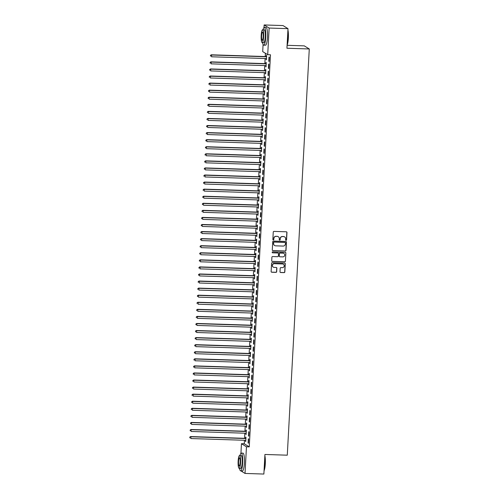 <?xml version="1.0" encoding="UTF-8"?>
<svg xmlns="http://www.w3.org/2000/svg" width="499" height="499" viewBox="0 0 499 499"><rect width="100%" height="100%" fill="white"/><g stroke="black" fill="none" stroke-linecap="round" stroke-linejoin="round"><path stroke-width="0.75" d="M286.064 240.35A0.487 0.474 121.8 0 0 286.569 239.882L286.969 232.509A0.699 0.68 121.8 0 0 286.32 231.792L273.982 231.393A0.699 0.68 121.8 0 0 273.259 232.066L272.859 239.439A0.487 0.474 121.8 0 0 273.315 239.938A0.487 0.474 121.8 0 0 273.82 239.47L273.87 238.516A2.239 2.183 121.8 0 1 276.184 236.364L277.213 236.395A2.239 2.183 121.8 0 1 279.29 238.69L279.234 239.645A0.487 0.474 121.8 0 0 279.69 240.144A0.487 0.474 121.8 0 0 280.195 239.676L280.245 238.722A2.239 2.183 121.8 0 1 282.559 236.57L283.588 236.601A2.239 2.183 121.8 0 1 285.659 238.896L285.609 239.851A0.487 0.474 121.8 0 0 286.064 240.35M285.771 240.231A0.487 0.474 121.8 0 0 286.432 239.794L286.831 232.422A0.699 0.68 121.8 0 0 286.582 231.854M273.022 239.819A0.487 0.474 121.8 0 0 273.683 239.383L273.87 238.516M279.396 240.025A0.487 0.474 121.8 0 0 280.058 239.589L280.245 238.722M280.001 271.799A0.699 0.68 121.8 0 0 280.65 272.516L284.112 272.629A0.699 0.68 121.8 0 0 284.829 271.955L285.278 263.771A0.699 0.68 121.8 0 0 284.63 263.054L272.292 262.655A0.699 0.68 121.8 0 0 271.568 263.329L271.125 271.512A0.699 0.68 121.8 0 0 271.774 272.229L275.953 272.367A0.699 0.68 121.8 0 0 276.677 271.693L276.864 268.188A0.699 0.68 121.8 0 0 276.215 267.47L274.144 267.408A1.871 1.821 121.8 0 1 272.498 265.025A1.871 1.821 121.8 0 1 274.344 263.697L282.465 263.959A1.871 1.821 121.8 0 1 284.118 266.341A1.871 1.821 121.8 0 1 282.266 267.67L280.912 267.626A0.699 0.68 121.8 0 0 280.189 268.294L280.001 271.799M244.448 440.274L244.254 443.779L249.257 446.879L270.489 54.79L267.701 54.703L262.699 51.603L263.085 44.455M249.257 446.879L246.462 446.786L245.021 473.439L240.923 470.906M264.002 27.476L264.139 24.95L282.995 25.561L287.998 28.655L286.937 48.241L309.28 48.964L287.281 455.188L264.932 454.464L263.871 474.05L245.021 473.439M287.998 28.655L269.142 28.05L267.701 54.703M285.278 251.047A0.699 0.68 121.8 0 0 286.002 250.373L286.445 242.19A0.699 0.68 121.8 0 0 285.796 241.472L273.458 241.073A0.699 0.68 121.8 0 0 272.735 241.747L272.292 249.93A0.699 0.68 121.8 0 0 272.941 250.648L285.141 250.966A0.699 0.68 121.8 0 0 285.865 250.292L286.307 242.102A0.699 0.68 121.8 0 0 286.058 241.535M285.858 252.981L285.416 261.164A0.699 0.68 121.8 0 1 284.692 261.838L272.354 261.439A0.699 0.68 121.8 0 1 271.706 260.721L271.899 257.222A0.699 0.68 121.8 0 1 272.622 256.548L277.625 256.711A0.699 0.68 121.8 0 0 278.348 256.037L278.473 253.71A0.699 0.68 121.8 0 0 277.824 252.999L272.616 252.831A0.487 0.474 121.8 0 1 272.186 252.207A0.487 0.474 121.8 0 1 272.672 251.858L285.21 252.263A0.699 0.68 121.8 0 1 285.858 252.981L285.416 261.164M309.28 48.964L304.278 45.864L287.093 45.309M248.483 435.951L248.826 436.163L249.051 431.922L248.714 431.71L248.483 435.951L248.833 435.964M245.839 433.238L246.119 434.486L246.35 430.244L246.013 430.038L245.951 431.18M249.251 421.811L249.587 422.023L249.818 417.782L249.481 417.569L249.251 421.811L249.6 421.823M247.055 417.251L246.949 417.289A0.711 0.692 -58.2 0 1 246.687 417.332L192.078 415.567L191.984 417.332L246.587 419.098L246.886 420.345L247.117 416.104L246.78 415.898L246.718 417.039M250.018 407.671L250.355 407.883L250.585 403.641L250.249 403.429L250.018 407.671L250.367 407.683M247.373 404.957L247.654 406.205L247.884 401.963L247.541 401.757L247.479 402.899M250.785 393.536L251.122 393.742L251.353 389.501L251.016 389.295L250.785 393.536L251.134 393.543M248.583 388.971L248.483 389.008A0.711 0.692 -58.2 0 1 248.215 389.052L193.612 387.286L193.518 389.058L248.122 390.817L248.421 392.071L248.645 387.829L248.309 387.617L248.246 388.758M251.552 379.396L251.889 379.602L252.12 375.36L251.777 375.154L251.552 379.396L251.895 379.408M248.901 376.683L249.182 377.93L249.413 373.689L249.076 373.477L249.013 374.624M252.313 365.256L252.65 365.461L252.881 361.22L252.544 361.014L252.313 365.256L252.662 365.268M250.118 360.69L250.011 360.733A0.711 0.692 -58.2 0 1 249.749 360.771L195.146 359.012L195.047 360.777L249.656 362.542L249.949 363.79L250.18 359.548L249.843 359.336L249.781 360.484M253.08 351.115L253.417 351.327L253.648 347.086L253.311 346.874L253.08 351.115L253.43 351.128M250.436 348.402L250.716 349.649L250.947 345.408L250.604 345.196L250.548 346.343M253.848 336.975L254.184 337.187L254.415 332.945L254.078 332.733L253.848 336.975L254.197 336.987M251.646 332.415L251.546 332.453A0.711 0.692 -58.2 0 1 251.278 332.496L196.675 330.731L196.581 332.496L251.184 334.261L251.484 335.509L251.708 331.267L251.371 331.062L251.309 332.203M254.615 322.834L254.952 323.046L255.182 318.805L254.839 318.593L254.615 322.834L254.958 322.847M252.413 318.275L252.307 318.312A0.711 0.692 -58.2 0 1 252.045 318.356L197.442 316.591L197.348 318.356L251.951 320.121L252.244 321.368L252.475 317.127L252.138 316.921L252.076 318.063M255.376 308.7L255.719 308.906L255.943 304.664L255.607 304.452L255.376 308.7L255.725 308.706M252.731 305.981L253.012 307.234L253.243 302.993L252.906 302.781L252.843 303.922M256.143 294.56L256.48 294.766L256.711 290.524L256.374 290.318L256.143 294.56L256.492 294.566M253.947 289.994L253.841 290.031A0.711 0.692 -58.2 0 1 253.579 290.075L198.97 288.31L198.876 290.081L253.48 291.846L253.779 293.094L254.01 288.852L253.673 288.64L253.611 289.788M256.91 280.419L257.247 280.625L257.478 276.384L257.141 276.178L256.91 280.419L257.259 280.432M254.259 277.706L254.546 278.953L254.771 274.712L254.434 274.5L254.371 275.648M257.677 266.279L258.014 266.491L258.245 262.249L257.902 262.037L257.677 266.279L258.027 266.291M255.476 261.713L255.376 261.757A0.711 0.692 -58.2 0 1 255.108 261.794L200.504 260.035L200.411 261.8L255.014 263.566L255.307 264.813L255.538 260.572L255.201 260.359L255.139 261.507M258.438 252.138L258.781 252.351L259.006 248.109L258.669 247.897L258.438 252.138L258.788 252.151M255.794 249.425L256.074 250.673L256.305 246.431L255.968 246.225L255.906 247.367M259.206 237.998L259.542 238.21L259.773 233.969L259.436 233.757L259.206 237.998L259.555 238.011M257.01 233.438L256.904 233.476A0.711 0.692 -58.2 0 1 256.642 233.52L202.033 231.754L201.939 233.52L256.542 235.285L256.842 236.532L257.072 232.291L256.736 232.085L256.673 233.226M259.973 223.858L260.31 224.07L260.54 219.828L260.204 219.616L259.973 223.858L260.322 223.87M257.328 221.144L257.609 222.398L257.84 218.15L257.496 217.944L257.434 219.086M260.74 209.723L261.077 209.929L261.308 205.688L260.971 205.482L260.74 209.723L261.089 209.73M258.089 207.01L258.37 208.258L258.601 204.016L258.264 203.804L258.201 204.952M261.507 195.583L261.844 195.789L262.075 191.547L261.732 191.342L261.507 195.583L261.85 195.596M259.305 191.017L259.199 191.055A0.711 0.692 -58.2 0 1 258.937 191.098L204.334 189.333L204.234 191.105L258.844 192.87L259.137 194.117L259.368 189.876L259.031 189.664L258.969 190.811M262.268 181.443L262.605 181.648L262.836 177.407L262.499 177.201L262.268 181.443L262.617 181.455M259.623 178.729L259.904 179.977L260.135 175.735L259.798 175.523L259.736 176.671M263.035 167.302L263.372 167.514L263.603 163.273L263.266 163.061L263.035 167.302L263.385 167.315M260.84 162.743L260.734 162.78A0.711 0.692 -58.2 0 1 260.472 162.824L205.862 161.058L205.769 162.824L260.372 164.589L260.671 165.836L260.902 161.595L260.559 161.389L260.503 162.531M263.803 153.162L264.139 153.374L264.37 149.132L264.033 148.92L263.803 153.162L264.152 153.174M261.152 150.448L261.439 151.696L261.663 147.454L261.326 147.249L261.264 148.39M264.57 139.021L264.907 139.233L265.137 134.992L264.794 134.78L264.57 139.021L264.913 139.034M262.368 134.462L262.262 134.499A0.711 0.692 -58.2 0 1 262 134.543L207.397 132.778L207.297 134.543L261.906 136.308L262.2 137.556L262.43 133.314L262.094 133.108L262.031 134.25M265.331 124.887L265.674 125.093L265.898 120.852L265.562 120.639L265.331 124.887L265.68 124.893M262.686 122.168L262.967 123.421L263.198 119.18L262.861 118.968L262.798 120.109M266.098 110.747L266.435 110.953L266.666 106.711L266.329 106.505L266.098 110.747L266.447 110.759M263.902 106.181L263.796 106.218A0.711 0.692 -58.2 0 1 263.534 106.262L208.925 104.497L208.832 106.268L263.435 108.034L263.734 109.281L263.965 105.04L263.628 104.827L263.566 105.975M266.865 96.606L267.202 96.812L267.433 92.571L267.096 92.365L266.865 96.606L267.214 96.619M264.214 93.893L264.501 95.141L264.726 90.899L264.389 90.687L264.327 91.835M267.632 82.466L267.969 82.678L268.2 78.437L267.857 78.224L267.632 82.466L267.982 82.478M265.431 77.9L265.331 77.944A0.711 0.692 -58.2 0 1 265.063 77.981L210.459 76.222L210.366 77.987L264.969 79.753L265.262 81L265.493 76.759L265.156 76.547L265.094 77.694M268.393 68.326L268.736 68.538L268.961 64.296L268.624 64.084L268.393 68.326L268.743 68.338M266.198 63.766L266.092 63.803A0.711 0.692 -58.2 0 1 265.83 63.847L211.227 62.082L211.127 63.847L265.736 65.612L266.029 66.86L266.26 62.618L265.923 62.412L265.861 63.554M265.406 53.281L265.225 56.543M265.119 58.508L264.844 63.616M264.738 65.581L264.464 70.683M264.358 72.648L264.077 77.757M263.971 79.721L263.697 84.824M263.591 86.789L263.31 91.891M263.204 93.862L262.929 98.964M262.823 100.929L262.549 106.031M262.443 107.996L262.162 113.105M262.056 115.069L261.782 120.172M261.676 122.136L261.401 127.245M261.289 129.21L261.014 134.312M260.908 136.277L260.634 141.379M260.528 143.344L260.247 148.453M260.141 150.417L259.867 155.52M259.761 157.484L259.486 162.593M259.38 164.558L259.1 169.66M258.993 171.625L258.719 176.727M258.613 178.698L258.332 183.8M258.226 185.765L257.952 190.868M257.846 192.832L257.571 197.941M257.465 199.906L257.185 205.008M257.079 206.973L256.804 212.081M256.698 214.046L256.424 219.148M256.311 221.113L256.037 226.215M255.931 228.186L255.656 233.289M255.55 235.254L255.27 240.356M255.164 242.321L254.889 247.429M254.783 249.394L254.509 254.496M254.403 256.461L254.122 261.57M254.016 263.534L253.742 268.637M253.635 270.601L253.355 275.704M253.249 277.669L252.974 282.777M252.868 284.742L252.594 289.844M252.488 291.809L252.207 296.917M252.101 298.882L251.827 303.985M251.721 305.949L251.446 311.052M251.334 313.023L251.059 318.125M250.953 320.09L250.679 325.192M250.573 327.157L250.292 332.265M250.186 334.23L249.912 339.332M249.806 341.297L249.531 346.406M249.425 348.371L249.144 353.473M249.038 355.438L248.764 360.54M248.658 362.511L248.377 367.613M248.271 369.578L247.997 374.68M247.891 376.645L247.616 381.754M247.51 383.719L247.23 388.821M247.124 390.786L246.849 395.894M246.743 397.859L246.469 402.961M246.356 404.926L246.082 410.028M245.976 411.999L245.701 417.102M245.595 419.066L245.315 424.169M245.209 426.134L244.934 431.242M244.828 433.207L244.554 438.309M266.578 56.693L266.478 56.73A0.711 0.692 -58.2 0 1 266.21 56.774L211.607 55.009L211.514 56.78L266.117 58.545L266.416 59.793L266.641 55.551L266.304 55.339L266.241 56.487M268.78 61.258L269.117 61.464L269.348 57.223L269.011 57.017L268.78 61.258L269.129 61.271M265.368 72.686L265.649 73.933L265.88 69.692L265.537 69.48L265.48 70.621M268.013 75.399L268.35 75.605L268.581 71.363L268.244 71.157L268.013 75.399L268.362 75.405M265.05 84.973L264.944 85.011A0.711 0.692 -58.2 0 1 264.682 85.055L210.079 83.289L209.979 85.061L264.589 86.82L264.882 88.067L265.112 83.826L264.776 83.62L264.713 84.761M267.246 89.533L267.583 89.745L267.813 85.504L267.476 85.292L267.246 89.533L267.595 89.546M263.834 100.96L264.114 102.208L264.345 97.966L264.008 97.76L263.946 98.902M266.485 103.673L266.822 103.886L267.052 99.644L266.709 99.432L266.485 103.673L266.828 103.686M263.516 113.254L263.416 113.292A0.711 0.692 -58.2 0 1 263.148 113.335L208.545 111.57L208.451 113.335L263.054 115.101L263.347 116.348L263.578 112.107L263.241 111.901L263.179 113.042M265.718 117.814L266.054 118.026L266.285 113.784L265.948 113.572L265.718 117.814L266.067 117.826M262.306 129.241L262.586 130.488L262.817 126.247L262.474 126.035L262.412 127.183M264.95 131.954L265.287 132.166L265.518 127.919L265.181 127.713L264.95 131.954L265.3 131.967M261.538 143.381L261.819 144.629L262.05 140.387L261.713 140.175L261.651 141.323M264.183 146.095L264.52 146.301L264.751 142.059L264.414 141.853L264.183 146.095L264.532 146.107M261.22 155.669L261.114 155.707A0.711 0.692 -58.2 0 1 260.852 155.75L206.249 153.985L206.149 155.757L260.759 157.516L261.052 158.769L261.283 154.528L260.946 154.316L260.883 155.463M263.416 160.235L263.759 160.441L263.983 156.199L263.647 155.994L263.416 160.235L263.765 160.241M260.004 171.656L260.285 172.91L260.515 168.662L260.179 168.456L260.116 169.598M262.655 174.376L262.992 174.581L263.223 170.34L262.879 170.128L262.655 174.376L263.004 174.382M259.692 183.95L259.586 183.988A0.711 0.692 -58.2 0 1 259.324 184.031L204.715 182.266L204.621 184.031L259.224 185.796L259.524 187.044L259.748 182.802L259.411 182.597L259.349 183.738M261.888 188.51L262.224 188.722L262.455 184.48L262.118 184.268L261.888 188.51L262.237 188.522M258.476 199.937L258.756 201.184L258.987 196.943L258.65 196.737L258.588 197.878M261.12 202.65L261.457 202.862L261.688 198.621L261.351 198.409L261.12 202.65L261.47 202.663M258.158 212.225L258.052 212.268A0.711 0.692 -58.2 0 1 257.79 212.312L203.187 210.547L203.087 212.312L257.696 214.077L257.989 215.325L258.22 211.083L257.883 210.871L257.821 212.019M260.353 216.791L260.696 217.003L260.921 212.761L260.584 212.549L260.353 216.791L260.703 216.803M256.941 228.218L257.222 229.465L257.453 225.224L257.116 225.012L257.054 226.159M259.592 230.931L259.929 231.137L260.16 226.895L259.817 226.689L259.592 230.931L259.935 230.943M256.623 240.506L256.523 240.543A0.711 0.692 -58.2 0 1 256.255 240.587L201.652 238.821L201.559 240.593L256.162 242.358L256.461 243.606L256.686 239.364L256.349 239.152L256.286 240.3M258.825 245.071L259.162 245.277L259.393 241.036L259.056 240.83L258.825 245.071L259.174 245.084M255.413 256.492L255.694 257.746L255.925 253.504L255.582 253.292L255.525 254.434M258.058 259.212L258.395 259.418L258.625 255.176L258.289 254.97L258.058 259.212L258.407 259.218M255.095 268.786L254.989 268.824A0.711 0.692 -58.2 0 1 254.727 268.867L200.124 267.102L200.024 268.867L254.633 270.633L254.927 271.88L255.157 267.639L254.821 267.433L254.758 268.574M257.291 273.346L257.627 273.558L257.858 269.317L257.521 269.104L257.291 273.346L257.64 273.358M254.328 282.927L254.222 282.964A0.711 0.692 -58.2 0 1 253.96 283.008L199.357 281.243L199.257 283.008L253.866 284.773L254.159 286.021L254.39 281.779L254.053 281.573L253.991 282.715M256.53 287.486L256.866 287.698L257.097 283.457L256.754 283.245L256.53 287.486L256.873 287.499M253.112 298.913L253.392 300.161L253.623 295.919L253.286 295.714L253.224 296.855M255.762 301.627L256.099 301.839L256.33 297.597L255.993 297.385L255.762 301.627L256.112 301.639M252.8 311.201L252.694 311.245A0.711 0.692 -58.2 0 1 252.432 311.282L197.822 309.523L197.729 311.289L252.332 313.054L252.631 314.301L252.862 310.06L252.519 309.848L252.457 310.996M254.995 315.767L255.332 315.979L255.563 311.732L255.226 311.526L254.995 315.767L255.345 315.78M251.583 327.194L251.864 328.442L252.095 324.2L251.758 323.988L251.696 325.136M254.228 329.908L254.565 330.113L254.796 325.872L254.459 325.666L254.228 329.908L254.577 329.92M250.816 341.335L251.097 342.582L251.328 338.341L250.991 338.129L250.928 339.276M253.461 344.048L253.804 344.254L254.028 340.012L253.692 339.807L253.461 344.048L253.81 344.054M250.049 355.469L250.33 356.723L250.56 352.475L250.224 352.269L250.161 353.411M252.7 358.182L253.037 358.394L253.267 354.153L252.931 353.941L252.7 358.182L253.049 358.195M249.737 367.763L249.631 367.8A0.711 0.692 -58.2 0 1 249.369 367.844L194.76 366.079L194.666 367.844L249.269 369.609L249.569 370.857L249.793 366.615L249.456 366.409L249.394 367.551M251.933 372.323L252.269 372.535L252.5 368.293L252.163 368.081L251.933 372.323L252.282 372.335M248.521 383.75L248.801 384.997L249.032 380.756L248.695 380.55L248.633 381.691M251.165 386.463L251.502 386.675L251.733 382.434L251.396 382.222L251.165 386.463L251.515 386.476M248.203 396.038L248.097 396.081A0.711 0.692 -58.2 0 1 247.835 396.119L193.232 394.36L193.132 396.125L247.741 397.89L248.034 399.138L248.265 394.896L247.928 394.684L247.866 395.832M250.398 400.603L250.741 400.816L250.966 396.574L250.629 396.362L250.398 400.603L250.748 400.616M247.435 410.178L247.329 410.215A0.711 0.692 -58.2 0 1 247.067 410.259L192.464 408.5L192.371 410.265L246.974 412.031L247.267 413.278L247.498 409.037L247.161 408.824L247.099 409.972M249.637 414.744L249.974 414.95L250.205 410.708L249.862 410.502L249.637 414.744L249.987 414.756M246.219 426.171L246.506 427.418L246.731 423.177L246.394 422.965L246.331 424.113M248.87 428.884L249.207 429.09L249.438 424.849L249.101 424.643L248.87 428.884L249.219 428.897M245.907 438.459L245.801 438.496A0.711 0.692 -58.2 0 1 245.539 438.54L190.93 436.775L190.836 438.546L245.439 440.305L245.739 441.559L245.97 437.317L245.627 437.105L245.57 438.247M248.103 443.025L248.44 443.231L248.67 438.989L248.334 438.783L248.103 443.025L248.452 443.031M240.948 453.217L241.46 443.692L246.462 446.786M264.139 24.95L269.142 28.05M244.254 443.779L241.46 443.692M266.073 59.581L266.422 59.593M265.693 66.654L266.042 66.66M265.312 73.721L265.661 73.733M264.925 80.788L265.275 80.801M264.545 87.861L264.894 87.874M264.158 94.929L264.507 94.941M263.778 102.002L264.127 102.014M263.397 109.069L263.746 109.081M263.01 116.142L263.36 116.148M262.63 123.209L262.979 123.222M262.249 130.276L262.593 130.289M261.863 137.35L262.212 137.362M261.482 144.417L261.832 144.429M261.096 151.49L261.445 151.503M260.715 158.557L261.064 158.57M260.335 165.631L260.684 165.637M259.948 172.698L260.297 172.71M259.567 179.765L259.917 179.777M259.181 186.838L259.53 186.851M258.8 193.905L259.149 193.918M258.42 200.978L258.769 200.985M258.033 208.046L258.382 208.058M257.652 215.119L258.002 215.125M257.272 222.186L257.615 222.198M256.885 229.253L257.234 229.266M256.505 236.326L256.854 236.339M256.118 243.393L256.467 243.406M255.738 250.467L256.087 250.473M255.357 257.534L255.706 257.546M254.97 264.601L255.32 264.613M254.59 271.674L254.939 271.687M254.203 278.741L254.552 278.754M253.823 285.815L254.172 285.827M253.442 292.882L253.791 292.894M253.055 299.955L253.405 299.961M252.675 307.022L253.024 307.035M252.294 314.089L252.637 314.102M251.908 321.163L252.257 321.175M251.527 328.23L251.876 328.242M251.14 335.303L251.49 335.316M250.76 342.37L251.109 342.383M250.379 349.443L250.729 349.45M249.993 356.511L250.342 356.523M249.612 363.578L249.962 363.59M249.226 370.651L249.575 370.663M248.845 377.718L249.194 377.731M248.465 384.791L248.814 384.798M248.078 391.858L248.427 391.871M247.697 398.932L248.047 398.938M247.317 405.999L247.66 406.011M246.93 413.066L247.279 413.078M246.55 420.139L246.899 420.152M246.163 427.206L246.512 427.219M245.782 434.28L246.132 434.286M245.402 441.347L245.751 441.359M284.58 236.882A2.239 2.183 121.8 0 0 283.451 236.52L283.588 236.601M280.114 238.634A2.239 2.183 121.8 0 1 282.428 236.489L283.451 236.52M278.205 236.676A2.239 2.183 121.8 0 0 277.082 236.314L277.213 236.395M273.739 238.428A2.239 2.183 121.8 0 1 276.053 236.283L277.082 236.314M272.548 250.504A0.699 0.68 121.8 0 0 272.803 250.567L285.141 250.966M285.447 242.919A0.487 0.474 121.8 0 0 284.991 242.42L274.163 242.071A0.487 0.474 121.8 0 0 273.652 242.539L273.602 243.543A2.239 2.183 121.8 0 0 275.673 245.839L283.076 246.076A2.239 2.183 121.8 0 0 285.391 243.924L285.447 242.919M274.55 245.477A2.239 2.183 121.8 0 1 273.464 243.462L273.521 242.458A0.487 0.474 121.8 0 1 274.026 241.984L284.854 242.333M271.961 261.295A0.699 0.68 121.8 0 0 272.223 261.357L284.561 261.757A0.699 0.68 121.8 0 0 285.285 261.083M278.086 253.055A0.699 0.68 121.8 0 0 277.694 252.912L272.616 252.831M282.814 256.879A1.871 1.821 121.8 0 0 283.9 253.43A1.871 1.821 121.8 0 0 283.02 253.161L280.157 253.074A0.699 0.68 121.8 0 0 279.434 253.742L279.309 256.068A0.699 0.68 121.8 0 0 279.958 256.785L282.814 256.879M283.831 253.392A1.871 1.821 121.8 0 0 282.883 253.08L283.02 253.161M279.559 256.636A0.699 0.68 121.8 0 1 279.172 255.987L279.297 253.66A0.699 0.68 121.8 0 1 280.02 252.987L282.883 253.08M285.727 252.893A0.699 0.68 121.8 0 0 285.472 252.326M283.282 264.183A1.871 1.821 121.8 0 0 282.334 263.871L282.465 263.959M273.196 267.096A1.871 1.821 121.8 0 1 274.213 263.609L282.334 263.871M271.375 272.086A0.699 0.68 121.8 0 0 271.637 272.148L275.816 272.279A0.699 0.68 121.8 0 0 276.54 271.612L276.733 268.106A0.699 0.68 121.8 0 0 276.477 267.533M280.251 272.373A0.699 0.68 121.8 0 0 280.513 272.435L283.975 272.548A0.699 0.68 121.8 0 0 284.698 271.874L285.141 263.684A0.699 0.68 121.8 0 0 284.885 263.116M266.597 56.356L266.135 56.524A0.711 0.692 -58.2 0 1 265.873 56.568L211.27 54.803L211.607 55.009L210.435 55.364L210.534 56.156L210.572 55.451M266.117 58.545A0.711 0.692 -58.2 0 1 266.372 58.601L266.472 58.645M210.435 55.364L211.27 54.803M266.216 63.423L265.755 63.591A0.711 0.692 -58.2 0 1 265.493 63.635L210.884 61.87L211.227 62.082L210.054 62.437L210.148 63.223L210.185 62.518M265.736 65.612A0.711 0.692 -58.2 0 1 265.992 65.675L266.092 65.718M210.054 62.437L210.884 61.87M265.836 70.496L265.374 70.665A0.711 0.692 -58.2 0 1 265.106 70.702L210.503 68.943L210.746 70.92L265.349 72.679A0.711 0.692 -58.2 0 1 265.611 72.742L265.711 72.785M265.817 70.833L265.711 70.87A0.711 0.692 -58.2 0 1 265.449 70.914L210.84 69.149L209.667 69.504L209.767 70.297L209.805 69.592M209.667 69.504L210.503 68.943M287.923 29.977A8.689 1.69 91.8 0 1 288.36 38.011A8.689 1.69 91.8 0 1 287.112 45.01M287.125 44.692A8.901 1.734 -88.2 0 0 288.185 38.03A8.901 1.734 -88.2 0 0 287.892 30.533M262.605 42.627A8.901 1.734 -88.2 0 0 263.728 45.16A8.901 1.734 -88.2 0 0 265.705 37.306A8.901 1.734 -88.2 0 0 264.302 27.358A8.901 1.734 -88.2 0 0 263.017 29.815M263.728 45.16L265.474 45.216A8.901 1.734 -88.2 0 0 267.452 37.363A8.901 1.734 -88.2 0 0 266.048 27.414L264.302 27.358M262.617 29.797L264.221 29.853A6.412 1.248 91.8 0 1 265.231 37.013A6.412 1.248 91.8 0 1 263.809 42.665L262.2 42.615A6.412 1.248 -88.2 0 0 263.622 36.963A6.412 1.248 -88.2 0 0 262.617 29.797A6.412 1.248 -88.2 0 0 261.189 35.454A6.412 1.248 -88.2 0 0 262.2 42.615M263.191 36.695A4.129 0.805 -88.2 0 0 262.543 32.079A4.129 0.805 -88.2 0 0 261.626 35.722A4.129 0.805 -88.2 0 0 262.274 40.338A4.129 0.805 -88.2 0 0 263.191 36.695M264.869 455.712A8.689 1.69 91.8 0 1 265.3 463.752A8.689 1.69 91.8 0 1 264.052 470.75M264.071 470.426A8.901 1.734 -88.2 0 0 265.131 463.771A8.901 1.734 -88.2 0 0 264.838 456.273M239.545 468.368A8.901 1.734 -88.2 0 0 240.668 470.894A8.901 1.734 -88.2 0 0 242.645 463.047A8.901 1.734 -88.2 0 0 241.242 453.098A8.901 1.734 -88.2 0 0 239.963 455.55M240.668 470.894L242.414 470.95A8.901 1.734 -88.2 0 0 244.391 463.103A8.901 1.734 -88.2 0 0 242.988 453.154L241.242 453.098M239.557 455.537L241.16 455.587A6.412 1.248 91.8 0 1 242.171 462.754A6.412 1.248 91.8 0 1 240.749 468.405L239.146 468.355A6.412 1.248 -88.2 0 0 240.568 462.698A6.412 1.248 -88.2 0 0 239.557 455.537A6.412 1.248 -88.2 0 0 238.135 461.195A6.412 1.248 -88.2 0 0 239.146 468.355M240.138 462.43A4.129 0.805 -88.2 0 0 239.483 457.814A4.129 0.805 -88.2 0 0 238.566 461.463A4.129 0.805 -88.2 0 0 239.214 466.072A4.129 0.805 -88.2 0 0 240.138 462.43M265.449 77.563L264.988 77.732A0.711 0.692 -58.2 0 1 264.726 77.775L210.123 76.01L210.459 76.222L209.287 76.578L209.38 77.364L209.424 76.659M264.969 79.753A0.711 0.692 -58.2 0 1 265.225 79.809L265.325 79.859M209.287 76.578L210.123 76.01M265.069 84.63L264.607 84.799A0.711 0.692 -58.2 0 1 264.345 84.842L209.736 83.084L210.079 83.289L208.9 83.645L209 84.437L209.037 83.726M264.589 86.82A0.711 0.692 -58.2 0 1 264.844 86.882L264.944 86.926M208.9 83.645L209.736 83.084M264.682 91.704L264.227 91.872A0.711 0.692 -58.2 0 1 263.959 91.916L209.355 90.151L209.599 92.128L264.202 93.893A0.711 0.692 -58.2 0 1 264.464 93.949L264.564 93.993M264.67 92.041L264.564 92.078A0.711 0.692 -58.2 0 1 264.302 92.122L209.692 90.363L208.52 90.712L208.619 91.504L208.657 90.799M208.52 90.712L209.355 90.151M264.302 98.771L263.84 98.939A0.711 0.692 -58.2 0 1 263.578 98.983L208.975 97.218L209.212 99.195L263.821 100.96A0.711 0.692 -58.2 0 1 264.077 101.023L264.177 101.066M264.283 99.114L264.177 99.151A0.711 0.692 -58.2 0 1 263.915 99.195L209.312 97.43L208.139 97.785L208.233 98.577L208.27 97.866M208.139 97.785L208.975 97.218M263.921 105.844L263.46 106.013A0.711 0.692 -58.2 0 1 263.198 106.056L208.588 104.291L208.925 104.497L207.752 104.852L207.852 105.645L207.89 104.94M263.435 108.034A0.711 0.692 -58.2 0 1 263.697 108.09L263.796 108.133M207.752 104.852L208.588 104.291M263.534 112.911L263.073 113.08A0.711 0.692 -58.2 0 1 262.811 113.123L208.208 111.358L208.545 111.57L207.372 111.926L207.465 112.712L207.509 112.007M263.054 115.101A0.711 0.692 -58.2 0 1 263.31 115.157L263.41 115.207M207.372 111.926L208.208 111.358M263.154 119.978L262.692 120.153A0.711 0.692 -58.2 0 1 262.43 120.19L207.821 118.431L208.164 118.637L208.064 120.409L262.674 122.168A0.711 0.692 -58.2 0 1 262.929 122.23L263.029 122.274M263.135 120.321L263.029 120.359A0.711 0.692 -58.2 0 1 262.767 120.402L208.164 118.637L206.991 118.993L207.085 119.785L207.122 119.074M206.991 118.993L207.821 118.431M262.773 127.052L262.312 127.22A0.711 0.692 -58.2 0 1 262.044 127.264L207.441 125.498L207.684 127.476L262.287 129.241A0.711 0.692 -58.2 0 1 262.549 129.297L262.649 129.347M262.755 127.388L262.649 127.432A0.711 0.692 -58.2 0 1 262.387 127.47L207.777 125.711L206.605 126.06L206.705 126.852L206.742 126.147M206.605 126.06L207.441 125.498M262.387 134.119L261.925 134.287A0.711 0.692 -58.2 0 1 261.663 134.331L207.06 132.572L207.397 132.778L206.224 133.133L206.318 133.925L206.355 133.214M261.906 136.308A0.711 0.692 -58.2 0 1 262.162 136.37L262.262 136.414M206.224 133.133L207.06 132.572M262.006 141.192L261.545 141.36A0.711 0.692 -58.2 0 1 261.283 141.404L206.673 139.639L206.917 141.616L261.52 143.381A0.711 0.692 -58.2 0 1 261.782 143.438L261.881 143.481M261.987 141.529L261.881 141.566A0.711 0.692 -58.2 0 1 261.619 141.61L207.01 139.851L205.838 140.2L205.937 140.992L205.975 140.288M205.838 140.2L206.673 139.639M261.619 148.259L261.158 148.428A0.711 0.692 -58.2 0 1 260.896 148.471L206.293 146.706L206.536 148.683L261.139 150.448A0.711 0.692 -58.2 0 1 261.395 150.511L261.495 150.555M261.601 148.602L261.501 148.64A0.711 0.692 -58.2 0 1 261.233 148.683L206.63 146.918L205.457 147.274L205.557 148.066L205.594 147.355M205.457 147.274L206.293 146.706M261.239 155.332L260.777 155.501A0.711 0.692 -58.2 0 1 260.515 155.545L205.912 153.779L206.249 153.985L205.077 154.341L205.17 155.133L205.208 154.428M260.759 157.516A0.711 0.692 -58.2 0 1 261.014 157.578L261.114 157.622M205.077 154.341L205.912 153.779M260.858 162.4L260.397 162.568A0.711 0.692 -58.2 0 1 260.129 162.612L205.526 160.846L205.862 161.058L204.69 161.414L204.79 162.2L204.827 161.495M260.372 164.589A0.711 0.692 -58.2 0 1 260.634 164.645L260.734 164.695M204.69 161.414L205.526 160.846M260.472 169.467L260.01 169.641A0.711 0.692 -58.2 0 1 259.748 169.679L205.145 167.92L205.388 169.897L259.991 171.656A0.711 0.692 -58.2 0 1 260.247 171.718L260.347 171.762M260.453 169.81L260.353 169.847A0.711 0.692 -58.2 0 1 260.085 169.891L205.482 168.126L204.309 168.481L204.403 169.273L204.447 168.562M204.309 168.481L205.145 167.92M260.091 176.54L259.63 176.708A0.711 0.692 -58.2 0 1 259.368 176.752L204.758 174.987L205.101 175.199L205.002 176.964L259.611 178.729A0.711 0.692 -58.2 0 1 259.867 178.785L259.967 178.835M260.073 176.877L259.967 176.92A0.711 0.692 -58.2 0 1 259.705 176.958L205.101 175.199L203.923 175.548L204.022 176.34L204.06 175.636M203.923 175.548L204.758 174.987M259.705 183.607L259.249 183.775A0.711 0.692 -58.2 0 1 258.981 183.819L204.378 182.054L204.715 182.266L203.542 182.622L203.642 183.414L203.679 182.703M259.224 185.796A0.711 0.692 -58.2 0 1 259.486 185.859L259.586 185.902M203.542 182.622L204.378 182.054M259.324 190.68L258.862 190.849A0.711 0.692 -58.2 0 1 258.601 190.892L203.997 189.127L204.334 189.333L203.162 189.689L203.255 190.481L203.293 189.776M258.844 192.87A0.711 0.692 -58.2 0 1 259.1 192.926L259.199 192.97M203.162 189.689L203.997 189.127M258.944 197.747L258.482 197.916A0.711 0.692 -58.2 0 1 258.22 197.96L203.611 196.194L203.854 198.172L258.457 199.937A0.711 0.692 -58.2 0 1 258.719 199.999L258.819 200.043M258.925 198.091L258.819 198.128A0.711 0.692 -58.2 0 1 258.557 198.172L203.948 196.406L202.775 196.762L202.875 197.548L202.912 196.843M202.775 196.762L203.611 196.194M258.557 204.821L258.095 204.989A0.711 0.692 -58.2 0 1 257.833 205.033L203.23 203.268L203.473 205.245L258.077 207.004A0.711 0.692 -58.2 0 1 258.332 207.066L258.432 207.11M258.538 205.158L258.438 205.195A0.711 0.692 -58.2 0 1 258.17 205.239L203.567 203.473L202.394 203.829L202.488 204.621L202.532 203.916M202.394 203.829L203.23 203.268M258.176 211.888L257.715 212.056A0.711 0.692 -58.2 0 1 257.453 212.1L202.844 210.335L203.187 210.547L202.014 210.902L202.107 211.688L202.145 210.983M257.696 214.077A0.711 0.692 -58.2 0 1 257.952 214.133L258.052 214.183M202.014 210.902L202.844 210.335M257.796 218.955L257.334 219.13A0.711 0.692 -58.2 0 1 257.066 219.167L202.463 217.408L202.706 219.385L257.309 221.144A0.711 0.692 -58.2 0 1 257.571 221.207L257.671 221.25M257.777 219.298L257.671 219.335A0.711 0.692 -58.2 0 1 257.409 219.379L202.8 217.614L201.627 217.969L201.727 218.762L201.764 218.051M201.627 217.969L202.463 217.408M257.409 226.028L256.948 226.197A0.711 0.692 -58.2 0 1 256.686 226.24L202.083 224.475L202.32 226.452L256.929 228.218A0.711 0.692 -58.2 0 1 257.185 228.274L257.284 228.317M257.39 226.365L257.284 226.409A0.711 0.692 -58.2 0 1 257.022 226.446L202.419 224.687L201.247 225.037L201.34 225.829L201.378 225.124M201.247 225.037L202.083 224.475M257.029 233.095L256.567 233.264A0.711 0.692 -58.2 0 1 256.305 233.307L201.696 231.542L202.033 231.754L200.86 232.11L200.96 232.902L200.997 232.191M256.542 235.285A0.711 0.692 -58.2 0 1 256.804 235.347L256.904 235.391M200.86 232.11L201.696 231.542M256.642 240.169L256.187 240.337A0.711 0.692 -58.2 0 1 255.918 240.381L201.315 238.616L201.652 238.821L200.479 239.177L200.579 239.969L200.617 239.264M256.162 242.358A0.711 0.692 -58.2 0 1 256.417 242.414L256.523 242.458M200.479 239.177L201.315 238.616M256.261 247.236L255.8 247.404A0.711 0.692 -58.2 0 1 255.538 247.448L200.935 245.683L201.172 247.66L255.781 249.425A0.711 0.692 -58.2 0 1 256.037 249.488L256.137 249.531M256.243 247.579L256.137 247.616A0.711 0.692 -58.2 0 1 255.875 247.66L201.272 245.895L200.099 246.25L200.193 247.036L200.23 246.331M200.099 246.25L200.935 245.683M255.881 254.303L255.419 254.478A0.711 0.692 -58.2 0 1 255.151 254.515L200.548 252.756L200.791 254.733L255.394 256.492A0.711 0.692 -58.2 0 1 255.656 256.555L255.756 256.598M255.862 254.646L255.756 254.683A0.711 0.692 -58.2 0 1 255.494 254.727L200.885 252.962L199.712 253.317L199.812 254.11L199.85 253.405M199.712 253.317L200.548 252.756M255.494 261.376L255.033 261.545A0.711 0.692 -58.2 0 1 254.771 261.588L200.168 259.823L200.504 260.035L199.332 260.391L199.425 261.177L199.469 260.472M255.014 263.566A0.711 0.692 -58.2 0 1 255.27 263.622L255.369 263.672M199.332 260.391L200.168 259.823M255.114 268.443L254.652 268.612A0.711 0.692 -58.2 0 1 254.39 268.655L199.781 266.896L200.124 267.102L198.945 267.458L199.045 268.25L199.082 267.539M254.633 270.633A0.711 0.692 -58.2 0 1 254.889 270.695L254.989 270.739M198.945 267.458L199.781 266.896M254.727 275.517L254.272 275.685A0.711 0.692 -58.2 0 1 254.003 275.729L199.4 273.963L199.644 275.941L254.247 277.706A0.711 0.692 -58.2 0 1 254.509 277.762L254.609 277.806M254.715 275.853L254.609 275.891A0.711 0.692 -58.2 0 1 254.347 275.935L199.737 274.176L198.565 274.525L198.664 275.317L198.702 274.612M198.565 274.525L199.4 273.963M254.347 282.584L253.885 282.752A0.711 0.692 -58.2 0 1 253.623 282.796L199.02 281.031L199.357 281.243L198.184 281.598L198.278 282.39L198.315 281.679M253.866 284.773A0.711 0.692 -58.2 0 1 254.122 284.835L254.222 284.879M198.184 281.598L199.02 281.031M253.966 289.657L253.504 289.825A0.711 0.692 -58.2 0 1 253.243 289.869L198.633 288.104L198.97 288.31L197.797 288.665L197.897 289.457L197.935 288.753M253.48 291.846A0.711 0.692 -58.2 0 1 253.742 291.903L253.841 291.946M197.797 288.665L198.633 288.104M253.579 296.724L253.118 296.893A0.711 0.692 -58.2 0 1 252.856 296.936L198.253 295.171L198.496 297.148L253.099 298.913A0.711 0.692 -58.2 0 1 253.355 298.97L253.455 299.02M253.561 297.067L253.461 297.105A0.711 0.692 -58.2 0 1 253.193 297.148L198.59 295.383L197.417 295.739L197.51 296.525L197.554 295.82M197.417 295.739L198.253 295.171M253.199 303.791L252.737 303.966A0.711 0.692 -58.2 0 1 252.475 304.003L197.866 302.244L198.209 302.45L198.109 304.222L252.719 305.981A0.711 0.692 -58.2 0 1 252.974 306.043L253.074 306.087M253.18 304.134L253.074 304.172A0.711 0.692 -58.2 0 1 252.812 304.215L198.209 302.45L197.036 302.806L197.13 303.598L197.167 302.887M197.036 302.806L197.866 302.244M252.818 310.865L252.357 311.033A0.711 0.692 -58.2 0 1 252.089 311.077L197.485 309.311L197.822 309.523L196.65 309.873L196.749 310.665L196.787 309.96M252.332 313.054A0.711 0.692 -58.2 0 1 252.594 313.11L252.694 313.16M196.65 309.873L197.485 309.311M252.432 317.932L251.97 318.1A0.711 0.692 -58.2 0 1 251.708 318.144L197.105 316.385L197.442 316.591L196.269 316.946L196.363 317.738L196.4 317.027M251.951 320.121A0.711 0.692 -58.2 0 1 252.207 320.183L252.307 320.227M196.269 316.946L197.105 316.385M252.051 325.005L251.59 325.173A0.711 0.692 -58.2 0 1 251.328 325.217L196.718 323.452L196.962 325.429L251.565 327.194A0.711 0.692 -58.2 0 1 251.827 327.25L251.926 327.294M252.032 325.342L251.926 325.379A0.711 0.692 -58.2 0 1 251.664 325.423L197.055 323.664L195.882 324.013L195.982 324.805L196.02 324.101M195.882 324.013L196.718 323.452M251.664 332.072L251.209 332.24A0.711 0.692 -58.2 0 1 250.941 332.284L196.338 330.519L196.675 330.731L195.502 331.087L195.602 331.879L195.639 331.168M251.184 334.261A0.711 0.692 -58.2 0 1 251.44 334.324L251.546 334.367M195.502 331.087L196.338 330.519M251.284 339.145L250.822 339.314A0.711 0.692 -58.2 0 1 250.56 339.357L195.957 337.592L196.194 339.57L250.804 341.328A0.711 0.692 -58.2 0 1 251.059 341.391L251.159 341.435M251.265 339.482L251.159 339.52A0.711 0.692 -58.2 0 1 250.897 339.563L196.294 337.798L195.121 338.154L195.215 338.946L195.252 338.241M195.121 338.154L195.957 337.592M250.903 346.212L250.442 346.381A0.711 0.692 -58.2 0 1 250.18 346.425L195.571 344.659L195.814 346.637L250.417 348.402A0.711 0.692 -58.2 0 1 250.679 348.458L250.779 348.508M250.885 346.556L250.779 346.593A0.711 0.692 -58.2 0 1 250.517 346.637L195.907 344.871L194.735 345.227L194.835 346.013L194.872 345.308M194.735 345.227L195.571 344.659M250.517 353.28L250.055 353.454A0.711 0.692 -58.2 0 1 249.793 353.492L195.19 351.733L195.433 353.71L250.036 355.469A0.711 0.692 -58.2 0 1 250.292 355.531L250.392 355.575M250.498 353.623L250.398 353.66A0.711 0.692 -58.2 0 1 250.13 353.704L195.527 351.938L194.354 352.294L194.448 353.086L194.491 352.375M194.354 352.294L195.19 351.733M250.136 360.353L249.675 360.521A0.711 0.692 -58.2 0 1 249.413 360.565L194.803 358.8L195.146 359.012L193.968 359.361L194.067 360.153L194.105 359.448M249.656 362.542A0.711 0.692 -58.2 0 1 249.912 362.598L250.011 362.642M193.968 359.361L194.803 358.8M249.756 367.42L249.294 367.588A0.711 0.692 -58.2 0 1 249.026 367.632L194.423 365.867L194.76 366.079L193.587 366.434L193.687 367.227L193.724 366.516M249.269 369.609A0.711 0.692 -58.2 0 1 249.531 369.672L249.631 369.715M193.587 366.434L194.423 365.867M249.369 374.493L248.907 374.662A0.711 0.692 -58.2 0 1 248.645 374.705L194.042 372.94L194.279 374.917L248.889 376.683A0.711 0.692 -58.2 0 1 249.144 376.739L249.244 376.782M249.35 374.83L249.244 374.868A0.711 0.692 -58.2 0 1 248.982 374.911L194.379 373.146L193.207 373.501L193.3 374.294L193.338 373.589M193.207 373.501L194.042 372.94M248.989 381.56L248.527 381.729A0.711 0.692 -58.2 0 1 248.265 381.772L193.656 380.007L193.899 381.985L248.502 383.75A0.711 0.692 -58.2 0 1 248.764 383.812L248.864 383.856M248.97 381.903L248.864 381.941A0.711 0.692 -58.2 0 1 248.602 381.985L193.992 380.219L192.82 380.575L192.92 381.361L192.957 380.656M192.82 380.575L193.656 380.007M248.602 388.634L248.14 388.802A0.711 0.692 -58.2 0 1 247.878 388.84L193.275 387.081L193.612 387.286L192.439 387.642L192.533 388.434L192.577 387.729M248.122 390.817A0.711 0.692 -58.2 0 1 248.377 390.879L248.477 390.923M192.439 387.642L193.275 387.081M248.221 395.701L247.76 395.869A0.711 0.692 -58.2 0 1 247.498 395.913L192.888 394.148L193.232 394.36L192.059 394.715L192.152 395.501L192.19 394.796M247.741 397.89A0.711 0.692 -58.2 0 1 247.997 397.946L248.097 397.996M192.059 394.715L192.888 394.148M247.841 402.768L247.379 402.936A0.711 0.692 -58.2 0 1 247.111 402.98L192.508 401.221L192.751 403.198L247.354 404.957A0.711 0.692 -58.2 0 1 247.616 405.02L247.716 405.063M247.822 403.111L247.716 403.148A0.711 0.692 -58.2 0 1 247.454 403.192L192.845 401.427L191.672 401.782L191.772 402.574L191.809 401.863M191.672 401.782L192.508 401.221M247.454 409.841L246.993 410.01A0.711 0.692 -58.2 0 1 246.731 410.053L192.127 408.288L192.464 408.5L191.292 408.849L191.385 409.642L191.423 408.937M246.974 412.031A0.711 0.692 -58.2 0 1 247.23 412.087L247.329 412.13M191.292 408.849L192.127 408.288M247.074 416.908L246.612 417.077A0.711 0.692 -58.2 0 1 246.35 417.12L191.741 415.355L192.078 415.567L190.905 415.923L191.005 416.715L191.042 416.004M246.587 419.098A0.711 0.692 -58.2 0 1 246.849 419.16L246.949 419.204M190.905 415.923L191.741 415.355M246.687 423.982L246.232 424.15A0.711 0.692 -58.2 0 1 245.963 424.194L191.36 422.428L191.604 424.406L246.207 426.171A0.711 0.692 -58.2 0 1 246.462 426.227L246.568 426.271M246.668 424.318L246.568 424.356A0.711 0.692 -58.2 0 1 246.3 424.399L191.697 422.634L190.524 422.99L190.624 423.782L190.662 423.077M190.524 422.99L191.36 422.428M246.306 431.049L245.845 431.217A0.711 0.692 -58.2 0 1 245.583 431.261L190.98 429.496L191.217 431.473L245.826 433.238A0.711 0.692 -58.2 0 1 246.082 433.294L246.182 433.344M246.288 431.392L246.182 431.429A0.711 0.692 -58.2 0 1 245.92 431.473L191.317 429.708L190.144 430.063L190.238 430.849L190.275 430.144M190.144 430.063L190.98 429.496M245.926 438.116L245.464 438.29A0.711 0.692 -58.2 0 1 245.202 438.328L190.593 436.569L190.93 436.775L189.757 437.13L189.857 437.922L189.894 437.218M245.439 440.305A0.711 0.692 -58.2 0 1 245.701 440.368L245.801 440.411M189.757 437.13L190.593 436.569M266.135 56.524L266.478 56.73M265.873 56.568L266.21 56.774M265.755 63.591L266.092 63.803M265.493 63.635L265.83 63.847M265.374 70.665L265.711 70.87M265.106 70.702L265.449 70.914M264.988 77.732L265.331 77.944M264.726 77.775L265.063 77.981M264.607 84.799L264.944 85.011M264.345 84.842L264.682 85.055M264.227 91.872L264.564 92.078M263.959 91.916L264.302 92.122M263.84 98.939L264.177 99.151M263.578 98.983L263.915 99.195M263.46 106.013L263.796 106.218M263.198 106.056L263.534 106.262M263.073 113.08L263.416 113.292M262.811 113.123L263.148 113.335M262.692 120.153L263.029 120.359M262.43 120.19L262.767 120.402M262.312 127.22L262.649 127.432M262.044 127.264L262.387 127.47M261.925 134.287L262.262 134.499M261.663 134.331L262 134.543M261.545 141.36L261.881 141.566M261.283 141.404L261.619 141.61M261.158 148.428L261.501 148.64M260.896 148.471L261.233 148.683M260.777 155.501L261.114 155.707M260.515 155.545L260.852 155.75M260.397 162.568L260.734 162.78M260.129 162.612L260.472 162.824M260.01 169.641L260.353 169.847M259.748 169.679L260.085 169.891M259.63 176.708L259.967 176.92M259.368 176.752L259.705 176.958M259.249 183.775L259.586 183.988M258.981 183.819L259.324 184.031M258.862 190.849L259.199 191.055M258.601 190.892L258.937 191.098M258.482 197.916L258.819 198.128M258.22 197.96L258.557 198.172M258.095 204.989L258.438 205.195M257.833 205.033L258.17 205.239M257.715 212.056L258.052 212.268M257.453 212.1L257.79 212.312M257.334 219.13L257.671 219.335M257.066 219.167L257.409 219.379M256.948 226.197L257.284 226.409M256.686 226.24L257.022 226.446M256.567 233.264L256.904 233.476M256.305 233.307L256.642 233.52M256.187 240.337L256.523 240.543M255.918 240.381L256.255 240.587M255.8 247.404L256.137 247.616M255.538 247.448L255.875 247.66M255.419 254.478L255.756 254.683M255.151 254.515L255.494 254.727M255.033 261.545L255.376 261.757M254.771 261.588L255.108 261.794M254.652 268.612L254.989 268.824M254.39 268.655L254.727 268.867M254.272 275.685L254.609 275.891M254.003 275.729L254.347 275.935M253.885 282.752L254.222 282.964M253.623 282.796L253.96 283.008M253.504 289.825L253.841 290.031M253.243 289.869L253.579 290.075M253.118 296.893L253.461 297.105M252.856 296.936L253.193 297.148M252.737 303.966L253.074 304.172M252.475 304.003L252.812 304.215M252.357 311.033L252.694 311.245M252.089 311.077L252.432 311.282M251.97 318.1L252.307 318.312M251.708 318.144L252.045 318.356M251.59 325.173L251.926 325.379M251.328 325.217L251.664 325.423M251.209 332.24L251.546 332.453M250.941 332.284L251.278 332.496M250.822 339.314L251.159 339.52M250.56 339.357L250.897 339.563M250.442 346.381L250.779 346.593M250.18 346.425L250.517 346.637M250.055 353.454L250.398 353.66M249.793 353.492L250.13 353.704M249.675 360.521L250.011 360.733M249.413 360.565L249.749 360.771M249.294 367.588L249.631 367.8M249.026 367.632L249.369 367.844M248.907 374.662L249.244 374.868M248.645 374.705L248.982 374.911M248.527 381.729L248.864 381.941M248.265 381.772L248.602 381.985M248.14 388.802L248.483 389.008M247.878 388.84L248.215 389.052M247.76 395.869L248.097 396.081M247.498 395.913L247.835 396.119M247.379 402.936L247.716 403.148M247.111 402.98L247.454 403.192M246.993 410.01L247.329 410.215M246.731 410.053L247.067 410.259M246.612 417.077L246.949 417.289M246.35 417.12L246.687 417.332M246.232 424.15L246.568 424.356M245.963 424.194L246.3 424.399M245.845 431.217L246.182 431.429M245.583 431.261L245.92 431.473M245.464 438.29L245.801 438.496M245.202 438.328L245.539 438.54"/></g></svg>
